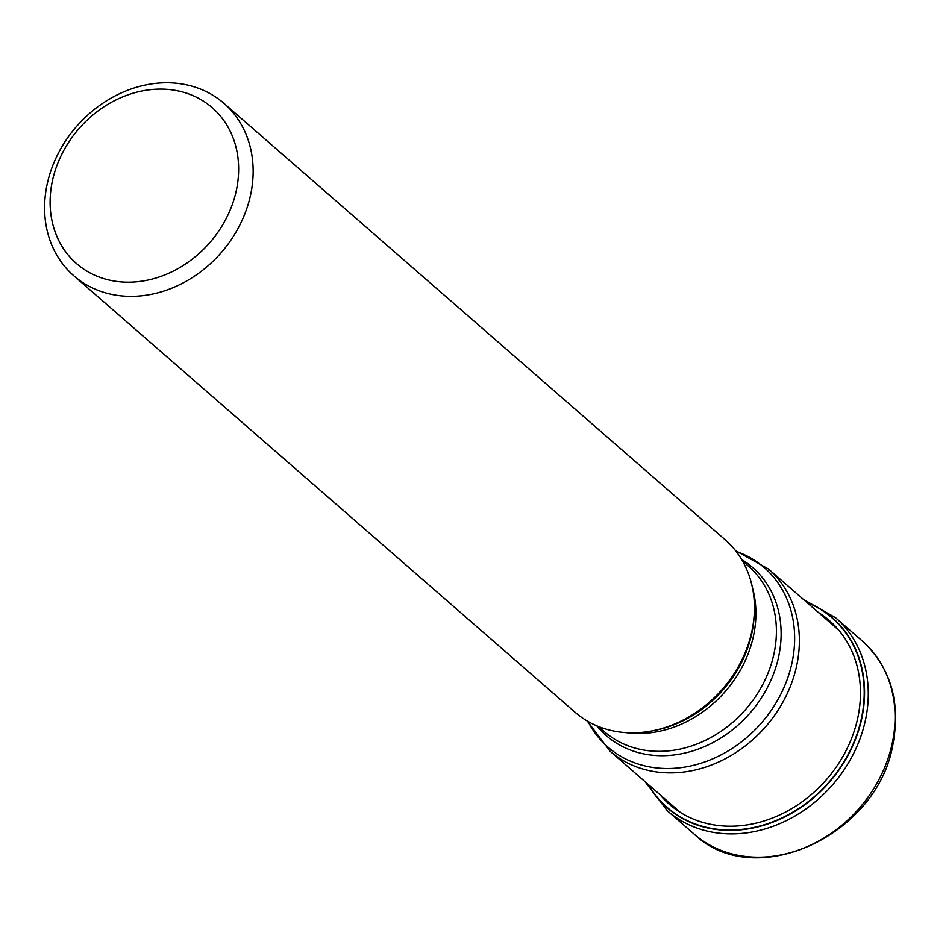 <?xml version="1.0" encoding="UTF-8"?>
<svg xmlns="http://www.w3.org/2000/svg" width="940" height="940" viewBox="0 0 940 940"><rect width="100%" height="100%" fill="white"/><g stroke="black" fill="none" stroke-linecap="round" stroke-linejoin="round"><path stroke-width="1.41" d="M806.884 602.434A125.619 105.48 -49 0 1 861.569 717.702A125.619 105.48 131 0 1 765.125 824.486A125.619 105.48 131 0 1 648.33 784.524M73.802 275.772L575.069 712.238A114.316 95.986 -49 0 0 650.28 731.214A114.316 95.986 -49 0 0 752.012 630.623A114.316 95.986 -49 0 0 754.35 611.693A114.316 95.986 -49 0 0 725.198 539.807L223.943 103.341A114.316 95.986 131 0 1 250.745 194.169A114.316 95.986 131 0 1 126.583 296.253A114.316 95.986 131 0 1 73.802 275.772A114.316 95.986 131 0 1 47 184.957A114.316 95.986 131 0 1 171.162 82.861A114.316 95.986 131 0 1 223.943 103.341M52.288 181.491A103.341 86.762 131 0 1 164.524 89.194A103.341 86.762 131 0 1 236.469 189.809A103.341 86.762 131 0 1 124.233 282.106A103.341 86.762 131 0 1 52.288 181.491M694.178 834.144A128.04 107.501 -49 0 0 810.08 845.377A128.04 107.501 -49 0 0 892.354 742.741A128.04 107.501 -49 0 0 862.332 641.021C890.544 667.388 900.767 701.698 893 743.94C878.089 835.425 754.691 892.553 694.178 834.144L667.412 810.832L644.957 781.587M659.786 794.488A121.812 102.272 131 0 0 772.398 818.035A121.812 102.272 131 0 0 857.903 717.314A121.812 102.272 -49 0 0 818.329 612.41M806.332 601.952A125.913 105.715 131 0 1 861.921 717.796A125.913 105.715 131 0 1 764.808 824.956A125.913 105.715 131 0 1 647.777 784.042M862.332 641.021L835.566 617.709A128.04 107.501 131 0 1 865.587 719.429A128.04 107.501 131 0 1 783.302 822.065A128.04 107.501 131 0 1 667.412 810.832M838.915 630.329L768.532 569.041A120.719 101.356 131 0 1 796.838 664.944A120.719 101.356 131 0 1 796.815 665.085A120.719 101.356 131 0 1 719.194 761.752A120.719 101.356 131 0 1 609.99 751.13L680.36 812.407M587.958 721.415A119.004 99.922 -49 0 0 698.303 764.02A119.004 99.922 -49 0 0 792.115 662.254A119.004 99.922 -49 0 0 792.15 662.124A119.004 99.922 -49 0 0 736.067 551.322M741.625 559.465A111.461 93.577 131 0 1 778.814 655.92A111.461 93.577 131 0 1 778.79 656.05A111.461 93.577 131 0 1 699.959 748.44A111.461 93.577 131 0 1 596.794 725.798M598.334 726.432L604.232 731.567A109.745 92.144 -49 0 0 703.567 741.202A109.745 92.144 -49 0 0 774.09 653.218A109.745 92.144 -49 0 0 774.125 653.089A109.745 92.144 -49 0 0 748.357 566.033L742.471 560.91M752.376 587.371A109.745 92.144 131 0 1 753.633 635.252A109.745 92.144 131 0 1 753.61 635.381A109.745 92.144 131 0 1 625.911 732.613M650.28 731.214L652.783 730.768A111.461 93.577 -49 0 0 751.977 632.691A111.461 93.577 -49 0 0 752 632.561A111.461 93.577 -49 0 0 754.244 614.243L754.35 611.693M835.566 617.709L803.512 599.497M609.99 751.13L587.241 720.992M768.532 569.041L735.55 550.664"/></g></svg>
